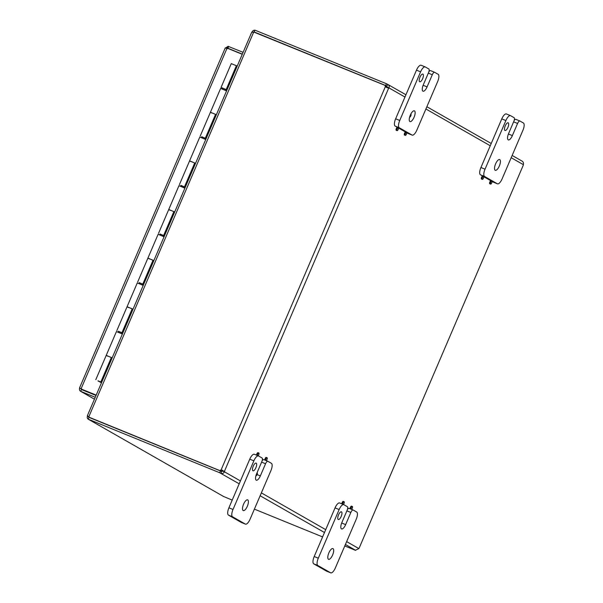 <?xml version="1.0" encoding="UTF-8"?>
<svg xmlns="http://www.w3.org/2000/svg" width="603" height="603" viewBox="0 0 603 603"><rect width="100%" height="100%" fill="white"/><g stroke="black" fill="none" stroke-linecap="round" stroke-linejoin="round"><path stroke-width="0.9" d="M507.922 127.406A4.146 1.523 -67.8 0 1 505.02 130.482A4.146 1.523 -67.8 0 1 505.171 126.072A4.146 1.523 -67.8 0 1 508.148 122.808A4.146 1.523 -67.8 0 1 507.922 127.406M517.578 123.449A3.309 1.221 -67.8 0 1 519.892 120.992A3.309 1.221 -67.8 0 1 519.944 121.022L523.404 122.997A6.618 2.435 -67.8 0 1 522.929 130.293L502.088 178.925A6.618 2.435 -67.8 0 1 497.46 183.832A6.618 2.435 -67.8 0 1 497.354 183.779L484.563 176.475A6.618 2.435 -67.8 0 1 485.038 169.179L505.879 120.555A6.618 2.435 -67.8 0 1 510.507 115.64A6.618 2.435 -67.8 0 1 510.613 115.693L514.073 117.668A3.309 1.221 -67.8 0 1 513.839 121.316L508.63 133.474A5.796 2.133 -67.8 0 0 508.306 139.911A5.796 2.133 -67.8 0 0 512.362 135.607L517.578 123.449L513.613 121.836M519.831 120.977L515.836 119.349A3.309 1.221 112.2 0 0 515.784 119.326A3.309 1.221 112.2 0 0 514.133 120.532M491.98 181.382L493.246 182.114A6.618 2.435 112.2 0 0 493.36 182.159A6.618 2.435 112.2 0 0 493.473 182.196M506.512 114.02A6.618 2.435 112.2 0 0 506.399 113.967A6.618 2.435 112.2 0 0 501.771 118.881L480.93 167.506A6.618 2.435 112.2 0 0 480.455 174.802L483.538 176.43A1.59 0.588 -67.8 0 1 483.485 178.119A1.59 0.588 -67.8 0 1 482.34 179.37A1.59 0.588 -67.8 0 1 482.43 177.606A1.59 0.588 -67.8 0 1 483.538 176.43M483.712 176.664L490.97 180.81M499.337 165.998A5.796 2.133 -67.8 0 1 495.282 170.302A5.796 2.133 -67.8 0 1 495.493 164.129A5.796 2.133 -67.8 0 1 499.661 159.561A5.796 2.133 -67.8 0 1 499.337 165.998M255.906 467.709A4.146 1.523 -67.8 0 1 253.004 470.785A4.146 1.523 -67.8 0 1 253.154 466.368A4.146 1.523 -67.8 0 1 256.132 463.112A4.146 1.523 -67.8 0 1 255.906 467.709M265.561 463.752A3.309 1.221 -67.8 0 1 267.875 461.295A3.309 1.221 -67.8 0 1 267.928 461.318L271.388 463.3A6.618 2.435 -67.8 0 1 270.913 470.596L250.072 519.221A6.618 2.435 -67.8 0 1 245.444 524.135A6.618 2.435 -67.8 0 1 245.338 524.082L232.547 516.771A6.618 2.435 -67.8 0 1 233.014 509.475L253.863 460.85A6.618 2.435 -67.8 0 1 258.491 455.936A6.618 2.435 -67.8 0 1 258.597 455.989L262.056 457.971A3.309 1.221 -67.8 0 1 261.823 461.619L256.614 473.77A5.796 2.133 -67.8 0 0 256.29 480.207A5.796 2.133 -67.8 0 0 260.345 475.903L265.561 463.752L261.596 462.139M267.815 461.272L263.82 459.644A3.309 1.221 112.2 0 0 263.767 459.622A3.309 1.221 112.2 0 0 262.117 460.835M254.496 454.315A6.618 2.435 112.2 0 0 254.383 454.263A6.618 2.435 112.2 0 0 249.755 459.177L228.914 507.801A6.618 2.435 112.2 0 0 228.439 515.098L241.23 522.409A6.618 2.435 112.2 0 0 241.343 522.462A6.618 2.435 112.2 0 0 241.456 522.5M247.32 506.301A5.796 2.133 -67.8 0 1 243.265 510.598A5.796 2.133 -67.8 0 1 243.476 504.425A5.796 2.133 -67.8 0 1 247.645 499.857A5.796 2.133 -67.8 0 1 247.32 506.301M422.635 78.692A4.146 1.523 -67.8 0 1 419.741 81.767A4.146 1.523 -67.8 0 1 419.892 77.357A4.146 1.523 -67.8 0 1 422.869 74.094A4.146 1.523 -67.8 0 1 422.635 78.692M432.291 74.734A3.309 1.221 -67.8 0 1 434.605 72.277A3.309 1.221 -67.8 0 1 434.657 72.307L438.125 74.282A6.618 2.435 -67.8 0 1 437.65 81.578L416.809 130.203A6.618 2.435 -67.8 0 1 412.181 135.117A6.618 2.435 -67.8 0 1 412.068 135.064L399.276 127.761A6.618 2.435 -67.8 0 1 399.751 120.464L420.593 71.832A6.618 2.435 -67.8 0 1 425.221 66.925A6.618 2.435 -67.8 0 1 425.326 66.971L428.793 68.953A3.309 1.221 -67.8 0 1 428.552 72.601L423.344 84.759A5.796 2.133 -67.8 0 0 423.027 91.196A5.796 2.133 -67.8 0 0 427.082 86.892L432.291 74.734L428.334 73.121M434.552 72.262L430.557 70.634A3.309 1.221 112.2 0 0 430.504 70.604A3.309 1.221 112.2 0 0 428.846 71.817M406.693 132.668L407.967 133.391A6.618 2.435 112.2 0 0 408.073 133.444A6.618 2.435 112.2 0 0 408.186 133.482M421.226 65.305A6.618 2.435 112.2 0 0 421.12 65.252A6.618 2.435 112.2 0 0 416.485 70.159L395.643 118.791A6.618 2.435 112.2 0 0 395.176 126.087L398.259 127.708A1.59 0.588 -67.8 0 1 398.199 129.404A1.59 0.588 -67.8 0 1 397.06 130.655A1.59 0.588 -67.8 0 1 397.143 128.891A1.59 0.588 -67.8 0 1 398.259 127.708M398.432 127.949L405.691 132.095M414.057 117.284A5.796 2.133 -67.8 0 1 409.995 121.587A5.796 2.133 -67.8 0 1 410.206 115.407A5.796 2.133 -67.8 0 1 414.374 110.846A5.796 2.133 -67.8 0 1 414.057 117.284M341.192 516.424A4.146 1.523 -67.8 0 1 338.291 519.5A4.146 1.523 -67.8 0 1 338.441 515.09A4.146 1.523 -67.8 0 1 341.419 511.826A4.146 1.523 -67.8 0 1 341.192 516.424M350.84 512.467A3.309 1.221 -67.8 0 1 353.154 510.01A3.309 1.221 -67.8 0 1 353.215 510.032L356.675 512.015A6.618 2.435 -67.8 0 1 356.2 519.311L335.358 567.936A6.618 2.435 -67.8 0 1 330.73 572.85A6.618 2.435 -67.8 0 1 330.625 572.797L317.826 565.493A6.618 2.435 -67.8 0 1 318.301 558.197L339.142 509.565A6.618 2.435 -67.8 0 1 343.77 504.651A6.618 2.435 -67.8 0 1 343.883 504.703L347.343 506.686A3.309 1.221 -67.8 0 1 347.109 510.334L341.893 522.492A5.796 2.133 -67.8 0 0 341.577 528.929A5.796 2.133 -67.8 0 0 345.632 524.625L350.84 512.467L346.883 510.854M353.102 509.995L349.107 508.367A3.309 1.221 112.2 0 0 349.054 508.337A3.309 1.221 112.2 0 0 347.403 509.55M339.775 503.038A6.618 2.435 112.2 0 0 339.67 502.985A6.618 2.435 112.2 0 0 335.042 507.892L314.201 556.524A6.618 2.435 112.2 0 0 313.726 563.82L326.517 571.124A6.618 2.435 112.2 0 0 326.622 571.177A6.618 2.435 112.2 0 0 326.736 571.214M332.607 555.016A5.796 2.133 -67.8 0 1 328.552 559.32A5.796 2.133 -67.8 0 1 328.763 553.139A5.796 2.133 -67.8 0 1 332.924 548.579A5.796 2.133 -67.8 0 1 332.607 555.016M490.691 182.325A1.59 0.588 -67.8 0 1 491.799 181.149A1.59 0.588 -67.8 0 1 491.747 182.837A1.59 0.588 -67.8 0 1 490.601 184.088A1.59 0.588 -67.8 0 1 490.691 182.325M490.601 184.088L489.757 183.749A1.59 0.588 -67.8 0 1 489.847 181.985A1.59 0.588 -67.8 0 1 490.963 180.802L491.799 181.149M482.34 179.37L481.495 179.023A1.59 0.588 -67.8 0 1 481.586 177.267A1.59 0.588 -67.8 0 1 482.694 176.084M405.404 133.61A1.59 0.588 -67.8 0 1 406.52 132.434A1.59 0.588 -67.8 0 1 406.46 134.122A1.59 0.588 -67.8 0 1 405.322 135.374A1.59 0.588 -67.8 0 1 405.404 133.61M405.322 135.374L404.477 135.027A1.59 0.588 -67.8 0 1 404.56 133.263A1.59 0.588 -67.8 0 1 405.676 132.087L406.52 132.434M410.884 114.178L410.794 114.14A1.59 0.588 -67.8 0 1 410.884 114.178A1.59 0.588 -67.8 0 1 410.824 115.866A1.59 0.588 -67.8 0 1 409.686 117.118A1.59 0.588 -67.8 0 1 409.633 117.088L409.686 117.118M397.06 130.655L396.216 130.308A1.59 0.588 -67.8 0 1 396.299 128.545A1.59 0.588 -67.8 0 1 397.415 127.369M257.021 472.812A1.59 0.588 -67.8 0 1 257.164 472.827A1.59 0.588 -67.8 0 1 257.112 474.516A1.59 0.588 -67.8 0 1 255.966 475.767A1.59 0.588 -67.8 0 1 255.921 475.744L255.966 475.767M257.421 455.499A1.59 0.588 -67.8 0 1 257.715 454.202A1.59 0.588 -67.8 0 1 258.83 453.026A1.59 0.588 -67.8 0 1 258.936 454.21A1.59 0.588 -67.8 0 1 258.099 455.778M256.577 455.159A1.59 0.588 -67.8 0 1 256.87 453.863A1.59 0.588 -67.8 0 1 257.986 452.68L258.83 453.026M265.704 460.413A1.59 0.588 -67.8 0 1 265.976 458.921A1.59 0.588 -67.8 0 1 267.091 457.745A1.59 0.588 -67.8 0 1 267.159 459.071A1.59 0.588 -67.8 0 1 266.217 460.617M264.86 460.066A1.59 0.588 -67.8 0 1 265.132 458.582A1.59 0.588 -67.8 0 1 266.247 457.398L267.091 457.745M342.708 504.221A1.59 0.588 -67.8 0 1 343.001 502.925A1.59 0.588 -67.8 0 1 344.109 501.741A1.59 0.588 -67.8 0 1 344.223 502.932A1.59 0.588 -67.8 0 1 343.386 504.492M341.863 503.874A1.59 0.588 -67.8 0 1 342.157 502.578A1.59 0.588 -67.8 0 1 343.265 501.395L344.109 501.741M350.991 509.128A1.59 0.588 -67.8 0 1 351.263 507.643A1.59 0.588 -67.8 0 1 352.371 506.46A1.59 0.588 -67.8 0 1 352.446 507.786A1.59 0.588 -67.8 0 1 351.496 509.331M350.147 508.781A1.59 0.588 -67.8 0 1 350.418 507.296A1.59 0.588 -67.8 0 1 351.526 506.121L352.371 506.46M251.896 32.336L253.72 32.034L88.762 416.914L88.189 416.658L89.327 417.246M222.688 471.071L224.376 471.757C223.721 473.332 222.552 473.86 220.879 473.34L221.648 471.538L222.688 471.071A1.854 0.686 112.2 0 0 222.711 470.724L221.731 470.28A1.854 1.719 -60.3 0 0 220.766 470.981L88.701 417.065L87.586 415.693M255.333 30.384C253.825 29.954 252.747 30.527 252.099 32.117M87.563 416.017C86.885 417.532 87.224 418.663 88.603 419.402L223.607 496.518L88.189 419.168L219.688 472.744L220.457 470.943L88.965 417.366L88.189 419.168M88.701 417.065L220.766 470.981M386.417 83.727L387.608 84.322C389.146 85.174 389.576 86.35 388.912 87.865L387.224 87.171L386.84 86.123L385.649 85.528L386.417 83.727L254.926 30.15L254.149 31.951L254.564 32.185M223.607 496.518L232.215 500.098M404.967 97.038L388.912 87.865A1.854 0.686 -67.8 0 1 388.686 88.098L385.385 86.606A1.854 1.719 119.7 0 1 385.219 85.445L253.72 32.034M385.219 85.445L385.852 85.807A1.854 1.719 -60.3 0 0 386.018 86.968L386.086 87.186M355.559 550.215L358.83 548.564A1.854 0.686 -67.8 0 1 359.056 548.331L523.344 165.018A1.854 0.686 -67.8 0 1 523.366 164.664C523.706 162.976 523.268 161.792 522.062 161.129M220.133 470.619A1.854 1.719 119.7 0 1 221.097 469.918L224.399 471.41A1.854 0.686 -67.8 0 1 224.376 471.757L240.431 480.93M386.764 87.593L388.686 88.098L224.399 471.41L221.097 469.918L385.385 86.606L386.018 86.968M222.386 470.136L221.731 470.28M386.96 86.191L387.608 84.322L405.94 94.769M385.649 85.528L254.149 31.951M355.514 550.328L344.78 545.956M322.597 536.919L254.398 509.136M239.203 483.81L219.688 472.744M220.457 470.943L221.648 471.538M101.334 383.124L101.025 382.551M96.156 395.199L81.654 389.289L79.732 387.97C79.151 389.546 79.528 390.691 80.862 391.407L95.266 397.279M96.035 395.478L81.631 389.606L80.591 391.279L94.445 399.194L80.862 391.407M243.107 52.333L228.1 46.318L227.067 48.828L227.934 48.263L242.338 54.127M81.42 388.656L81.563 389.576M242.263 54.3L227.09 48.112L81.021 388.927L80.485 388.618M228.1 46.318L225.379 48.142L227.09 48.112M81.028 388.935L96.194 395.108M228.703 46.461L227.934 48.263L229.132 48.949M132.2 308.826L127.067 306.746L132.999 309.233L132.2 308.826L121.987 332.652L122.793 333.044M139.225 282.747L143.635 284.412M142.187 283.9L143.499 284.503L142.15 283.998M143.597 284.51L139.27 282.649M153.848 260.586L147.908 258.122L153.84 260.609M160.066 234.122L164.476 235.788M163.029 235.268L164.34 235.871L162.991 235.374M164.438 235.879L160.112 234.017M174.689 211.962L168.75 209.497L174.682 211.985M180.908 185.498L185.317 187.164M183.877 186.644L185.181 187.247L183.832 186.749M185.279 187.254L180.953 185.392M195.53 163.33L189.591 160.865L195.523 163.353M237.213 66.081L231.273 63.617L221.06 87.443L227.007 89.907M121.346 332.524L122.658 333.127L121.309 332.63M118.384 331.379L121.987 332.652M122.756 333.135L118.429 331.273M112.166 357.843L106.226 355.378L112.158 357.865M201.749 136.866L206.166 138.532M204.719 138.019L206.022 138.622L204.673 138.117M206.12 138.63L201.794 136.768M101.749 382.151L100.377 381.616M216.371 114.706L210.432 112.241L216.364 114.728M225.56 89.387L226.864 89.99L225.514 89.493M222.59 88.242L221.06 87.443M226.962 89.998L222.635 88.136M100.362 381.646L101.703 382.249M107.673 356.2L106.226 355.378L116.439 331.552L122.371 334.039M99.389 381.39L98.033 380.802M128.514 307.568L127.067 306.746L137.28 282.92L143.213 285.407M149.356 258.943L147.908 258.122L158.122 234.296L164.054 236.783M170.197 210.319L168.75 209.497L178.963 185.671L184.895 188.159M191.038 161.687L189.591 160.865L199.804 137.039L205.736 139.527M211.879 113.062L210.432 112.241L220.645 88.415L226.577 90.902M101.47 382.792L97.987 380.908M101.538 382.634L99.359 381.458M508.412 134.002L512.362 135.607M501.771 118.881L505.879 120.555M485.038 169.179L480.93 167.506M480.455 174.802L484.563 176.475M497.354 183.779L493.246 182.114M257.082 474.576L260.345 475.903M249.755 459.177L253.863 460.85M233.014 509.475L228.914 507.801M228.439 515.098L232.547 516.771M245.338 524.082L241.23 522.409M423.133 85.279L427.082 86.892M416.485 70.159L420.593 71.832M399.751 120.464L395.643 118.791M395.176 126.087L399.276 127.761M412.068 135.064L407.967 133.391M341.682 523.012L345.632 524.625M335.042 507.892L339.142 509.565M318.301 558.197L314.201 556.524M313.726 563.82L317.826 565.493M330.625 572.797L326.517 571.124M93.465 419.108L94.023 419.432M359.056 548.331L523.344 165.018M523.366 164.664L511.186 157.707M490.254 145.753L425.899 108.992M355.333 550.147L345.413 544.479M324.482 532.524L260.127 495.764M261.363 492.885L325.718 529.653M346.642 541.607L358.83 548.564M87.706 391.754A3.309 3.075 119.7 0 1 87.133 391.852M142.828 284.028L153.041 260.202M163.669 235.404L173.883 211.57M184.51 186.772L194.724 162.946M100.935 381.767L111.359 357.451M205.352 138.147L215.565 114.321M226.193 89.523L236.406 65.689M515.784 119.326L519.892 120.992M510.507 115.64L506.399 113.967M497.46 183.832L493.36 182.159M263.767 459.622L267.875 461.295M258.491 455.936L254.383 454.263M245.444 524.135L241.343 522.462M430.504 70.604L434.605 72.277M425.221 66.925L421.12 65.252M412.181 135.117L408.073 133.444M349.054 508.337L353.154 510.01M343.77 504.651L339.67 502.985M330.73 572.85L326.622 571.177M251.85 31.936L87.307 415.851M522.311 161.25L512.151 155.446M491.226 143.491L426.871 106.731M84.216 390.329L84.631 390.834M79.513 387.97L225.266 47.901M200.219 136.067L210.432 112.241M179.377 184.699L189.591 160.865M158.536 233.323L168.75 209.497M137.695 281.948L147.908 258.122M95.802 379.686L106.226 355.378M116.854 330.58L127.067 306.746M120.992 333.361L121.369 332.472M141.833 284.729L142.21 283.847M162.674 236.105L163.051 235.223M183.516 187.48L183.9 186.591M204.357 138.848L204.741 137.966M225.198 90.224L225.582 89.342M118.075 332.102L118.444 331.235M138.916 283.478L139.285 282.611M159.757 234.853L160.127 233.979M180.599 186.221L180.968 185.355M201.44 137.597L201.809 136.73M222.281 88.973L222.65 88.098"/></g></svg>
